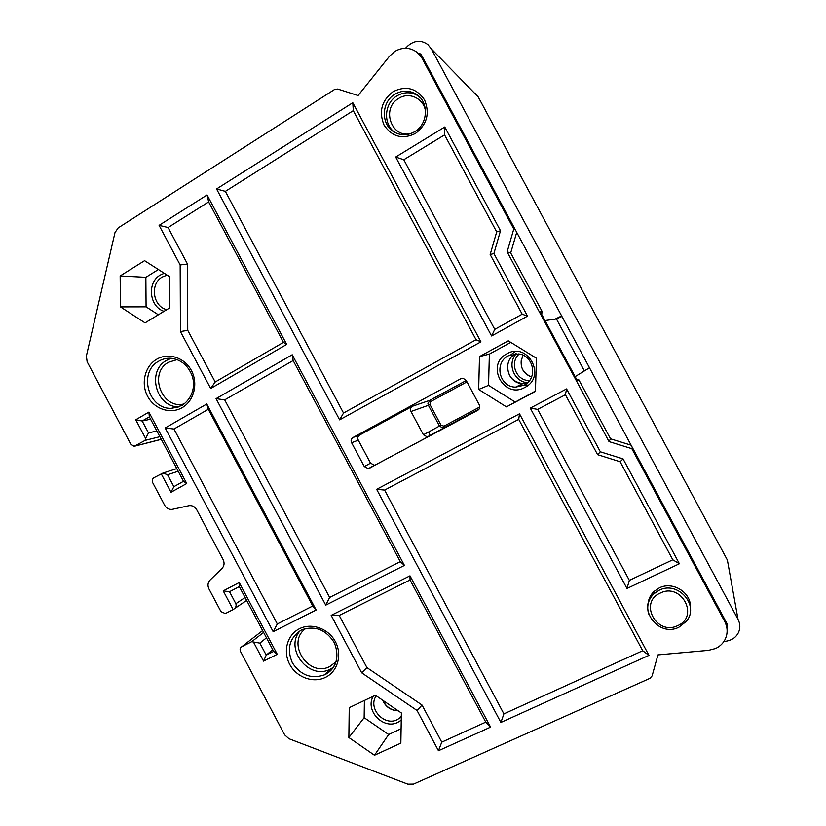 <?xml version="1.0" encoding="UTF-8"?>
<svg xmlns="http://www.w3.org/2000/svg" width="826" height="826" viewBox="0 0 826 826"><rect width="100%" height="100%" fill="white"/><g stroke="black" fill="none" stroke-linecap="round" stroke-linejoin="round"><path stroke-width="1.24" d="M475.487 93.565L478.264 97.024L727.386 560.069L728.728 567.586M726.963 628.4L727.314 624.177L421.477 55.136L420.517 53.958L418.018 53.132M631.116 445.193L610.517 438.812L578.789 379.743L576.434 379.031M589.485 367.735L575.144 376.635M588.566 368.355L589.558 367.88M587.307 369.16L584.374 370.926L556.456 318.97L560.565 317.008M560.678 316.998L561.969 316.544M589.537 367.828L588.731 368.375M583.27 371.659L584.374 370.926M545.026 320.56L556.456 318.97M610.517 438.812L609.03 441.6L631.849 448.683L724.722 621.482C727.871 627.76 727.913 633.934 724.815 640.005C722.678 643.826 719.549 646.675 715.45 648.555L708.512 650.351L657.95 654.894L652.117 675.885L650.01 678.301L413.568 784.091L407.858 784.173L288.986 738.743L284.66 734.882L240.552 651.559C239.664 649.442 240.098 647.811 241.853 646.675L251.703 641.699L263.587 632.406M251.703 641.699L259.86 643.124L266.468 637.837M156.837 430.945L148.504 432.938L142.186 421.002L149.351 416.841L183.517 481.3L173.863 486.69L167.544 474.754L163.001 473.05L153.956 477.717C152.242 478.935 151.839 480.608 152.717 482.714L164.704 505.367C166.48 508.341 168.958 509.683 172.128 509.394L189.195 505.636C192.406 505.347 194.895 506.699 196.681 509.683L223.123 559.594C224.672 562.96 224.29 565.924 221.998 568.464L210.041 580.089C207.77 582.619 207.398 585.551 208.937 588.897L220.965 611.622L225.322 613.573L233.138 609.578C235.678 608.122 236.577 606.17 235.854 603.703L229.504 591.715L239.313 586.594L273.664 651.415L266.22 655.132L272.735 649.659M233.138 609.578L223.237 590.889L239.22 582.526L277.257 654.316L263.577 661.141L266.22 655.132L259.86 643.124M148.504 432.938L145.593 438.389L135.732 419.784L142.186 421.002L150.611 419.205M145.593 438.389L145.097 440.403L159.883 436.696M429.272 69.621L423.872 60.071L417.213 52.441C410.119 47.268 402.634 46.948 394.776 51.46L389.511 56.22L358.092 95.537L337.7 89.043L334.561 89.487L118.201 227.883L114.99 232.571L86.369 356.037L87.133 361.747L130.828 444.305L134.173 446.308L145.097 440.403M561.659 315.955L555.041 319.125M560.782 316.368L561.835 316.275M541.588 314.159L542.29 311.794L510.695 252.973L516.715 232.333M422.086 58.367L513.782 228.998L515.29 229.69M405.473 48.269L408.044 45.76C414.631 40.247 421.26 39.875 427.909 44.645L431.317 48.889L738.021 619.335C740.313 623.847 740.426 628.338 738.351 632.788C736.152 637.001 732.631 639.685 727.799 640.852L723.741 641.75M726.746 627.11L724.412 619.283L719.384 609.423M631.849 448.683L632.293 447.393M263.577 661.141L253.654 642.411M135.732 419.784L148.897 412.112L186.738 483.509L171.003 492.275L161.142 473.659M513.782 228.998L507.133 251.878L609.03 441.6M169.495 276.638L144.571 260.675L120.152 275.956L120.462 306.9L145.046 322.883L169.66 307.912L169.495 276.638M401.384 712.983L375.407 695.244L349.233 707.675L348.861 737.525L374.488 755.253L400.847 743.142L401.384 712.983M536.435 358.236L508.258 340.818L479.493 356.595L478.677 389.438L506.431 406.877L535.424 391.452L536.435 358.236M690.391 607.606C691.548 592.707 672.798 580.885 659.293 587.895L654.089 591.406C650.289 595.05 648.265 599.49 647.997 604.704M500.494 230.733L493.896 253.541L527.515 316.141L491.594 335.975L395.675 157.064L444.77 127.008L500.494 230.733L496.684 231.91L490.159 254.532L522.187 314.2L494.764 329.368L403.8 159.748L444.564 134.886L496.684 231.91M216.567 188.968L352.795 102.723L480.938 341.85L339.62 419.845L216.567 188.968L225.364 191.374L353.301 110.653L476.044 339.723L343.523 413.031L339.62 419.845M600.347 451.801L623.072 458.905L679.385 563.755L626.975 588.484L530.271 408.116L566.584 388.922L600.347 451.801L597.601 454.682L620.13 461.744L672.798 559.801L629.36 580.368L537.664 409.376L565.418 394.745L597.601 454.682M519.502 413.805L648.957 655.359L500.897 722.451L376.646 489.312L519.502 413.805L518.718 419.36L642.7 650.733L503.901 713.881L384.596 490.076L518.718 419.36M165.179 427.961L206.768 404.007L316.141 610.001L273.179 631.694L165.179 427.961L173.956 429.024L208.307 409.293L312.755 606.005L316.141 610.001M292.208 354.767L404.42 565.407L325.743 605.148L216.061 398.648L292.208 354.767L293.147 360.549L400.29 561.659L329.646 597.446L224.693 399.877L293.147 360.549M159.098 225.353L207.078 194.977L286.684 344.411L210.671 388.488L180.44 331.577L187.739 330.328L187.502 264.062L180.161 264.96L159.098 225.353L168.07 227.532L208.648 201.926L283.463 342.356L215.194 382.004L187.739 330.328M180.161 264.96L180.44 331.577M417.068 710.515L361.685 672.808L331.174 615.37L409.985 575.836L490.582 727.128L438.461 750.741L417.068 710.515L422.034 705.053L366.92 667.594L339.207 615.442L410.047 579.976L485.771 722.13L441.765 742.151L422.034 705.053M463.107 378.267L460.774 378.731L353.053 437.481C351.102 438.761 350.616 440.516 351.608 442.746L358.288 440.165L370.544 463.159L374.498 465.224L375.623 464.821L428.632 436.458L427.3 436.902L423.439 434.806L410.997 411.503C410.006 409.283 410.512 407.528 412.484 406.237L359.723 434.992C357.803 436.252 357.317 437.976 358.288 440.165M463.076 378.267L466.184 380.394L479.307 404.905C480.319 407.208 479.782 409.025 477.696 410.357L368.324 468.672L364.297 466.566L351.608 442.746M273.664 651.415L277.257 654.316M239.313 586.594L239.22 582.526M229.504 591.715L223.237 590.889M173.863 486.69L171.003 492.275M183.517 481.3L186.738 483.509M149.351 416.841L148.897 412.112M423.872 60.071L419.247 54.361M510.695 252.973L507.133 251.878M578.789 379.743L577.364 380.776L540.369 311.877L542.29 311.794M120.462 306.9L146.078 306.849L145.861 277.319L120.152 275.956M158.355 314.789L146.078 306.849M158.396 269.524L145.861 277.319M374.488 755.253L388.654 734.52L401.106 728.749M348.861 737.525L364.152 717.68L364.4 700.469M388.654 734.52L364.152 717.68M506.431 406.877L535.434 391.049M478.677 389.438L488.558 385.36L489.374 354.106L479.493 356.595M515.001 401.921L488.558 385.36M510.788 342.377L489.374 354.106M444.77 127.008L444.564 134.886M493.896 253.541L490.159 254.532M527.515 316.141L522.187 314.2M491.594 335.975L494.764 329.368M395.675 157.064L403.8 159.748M352.795 102.723L353.301 110.653M480.938 341.85L476.044 339.723M225.364 191.374L343.523 413.031M679.385 563.755L672.798 559.801M623.072 458.905L620.13 461.744M626.975 588.484L629.36 580.368M530.271 408.116L537.664 409.376M566.584 388.922L565.418 394.745M648.957 655.359L642.7 650.733M500.897 722.451L503.901 713.881M376.646 489.312L384.596 490.076M206.768 404.007L208.307 409.293M273.179 631.694L277.309 623.95L312.755 606.005M277.309 623.95L173.956 429.024M404.42 565.407L400.29 561.659M325.743 605.148L329.646 597.446M216.061 398.648L224.693 399.877M207.078 194.977L208.648 201.926M286.684 344.411L283.463 342.356M210.671 388.488L215.194 382.004M168.07 227.532L187.502 264.062M490.582 727.128L485.771 722.13M409.985 575.836L410.047 579.976M438.461 750.741L441.765 742.151M361.685 672.808L366.92 667.594M331.174 615.37L339.207 615.442M479.214 408.953L444.367 427.6L442.819 428.013L439.473 426.051L423.439 434.806M410.997 411.503L428.384 405.298L427.94 403.718L429.799 400.342L466.246 380.507M650.361 598.189L650.764 595.484M722.843 616.351L722.76 615.711M262.616 630.568L241.853 646.675M235.854 603.703L245.105 597.518M246.644 600.43L234.171 608.876M178.189 471.254L167.544 474.754M135.557 445.906L161.256 439.298M724.722 621.482L724.412 619.283M156.558 359.32C144.839 366.207 140.709 383.481 147.596 396.274C154.317 409.159 170.466 414.538 182.195 407.641C194.017 400.94 198.405 383.481 191.405 370.513C184.58 357.451 168.174 352.248 156.558 359.32M299.477 628.71C287.241 634.75 282.709 651.394 289.668 664.3C296.441 677.289 313.085 683.494 325.33 677.444C337.669 671.59 342.47 654.781 335.397 641.699C328.521 628.524 311.598 622.474 299.477 628.71M393.011 91.717C381.591 100.679 378.618 111.82 384.069 125.118C392.051 136.868 402.499 139.656 415.426 133.482C426.99 124.592 430.047 113.41 424.574 99.925C416.449 88.103 405.927 85.357 393.011 91.717M426.34 64.655L426.866 65.151M431.317 48.889L478.264 97.024M738.021 619.335L727.386 560.069M164.013 311.34C149.32 306.704 146.76 282.595 160.223 275.089L164.229 273.261M166.78 309.657C152.903 306.56 149.682 283.989 162.185 277.061L167.1 275.099M401.26 720.2L397.853 722.337C383.223 730.05 364.638 710.236 373.29 696.246M401.333 715.894L400.021 717.99L401.322 716.875L397.337 719.632C384.018 726.673 367.477 707.944 376.243 695.812M398.194 710.804C390.905 710.556 385.721 707.015 382.634 700.18M506.885 353.817C527.886 341.272 546.905 376.708 524.902 387.404C503.912 399.619 485.172 364.638 506.885 353.817M508.331 355.769L518.604 353.931C533.988 355.397 538.046 378.597 524.107 385.184L515.62 387.126C499.4 387.229 493.711 362.862 508.331 355.769M526.988 383.223L522.765 383.625C507.381 383.729 501.785 360.786 515.507 353.776M528.227 385.133L519.523 385.205M510.437 355.159L515.052 351.566M516.25 353.755C506.875 363.657 513.979 381.839 527.556 382.727M521.309 359.764C520.308 368.19 523.725 373.93 531.572 376.986C521.733 372.495 518.904 365.257 523.085 355.252M529.796 380.166L529.043 380.538C516.002 380.59 509.281 362.552 519.172 354.024M678.9 627.223L686.396 621.297C700.076 605.551 677.805 580.327 659.107 590.27L653.862 593.801C648.224 599.49 646.49 606.201 648.658 613.966M660.253 593.089C681.305 582.227 699.736 616.547 677.702 625.623C656.66 636.185 638.488 602.288 660.253 593.089M466.969 381.86L430.79 401.519L429.799 400.342L412.484 406.237M359.723 434.992L353.053 437.481M460.774 378.731L462.612 378.236M428.632 436.458L444.398 427.579L443.965 426.154L479.803 406.96M443.965 426.154L441.032 425.225L439.473 426.051L428.384 405.298L429.943 404.492L441.032 425.225M429.943 404.492L430.79 401.519M369.47 468.259L375.623 464.821M370.544 463.159L364.297 466.566M181.865 405.556C193.862 397.378 195.204 384.41 192.066 375.562C187.915 365.257 180.915 359.496 171.065 358.277C166.615 357.988 162.464 358.98 158.633 361.23C138.056 372.123 148.308 409.582 171.447 408.312L181.885 405.545L171.447 408.312L179.387 406.764M171.312 358.288L166.522 360.394C146.212 371.132 156.3 408.023 179.139 406.764L179.366 406.764M177.115 359.609L168.535 362.263C147.926 373.197 162.247 410.45 184.487 403.79M301.118 630.197C289.441 637.971 286.519 648.833 292.342 662.772C300.736 675.431 311.608 679.406 324.938 674.697L325.289 674.522C329.904 672.116 333.281 668.482 335.408 663.619M300.137 630.723C283.896 648.627 309.12 680.789 330.348 669.101L325.289 674.522C336.626 667.377 339.662 656.815 334.385 642.835C326.363 630.104 315.852 625.623 302.843 629.402L301.284 630.114M330.699 668.936L333.498 667.222L330.699 668.936M305.785 628.472C285.631 642.36 308.408 678.187 329.956 666.427L336.11 661.678M420.341 97.829L416.944 94.753C409.779 90.096 402.376 89.951 394.766 94.309C381.147 102.187 380.827 124.757 394.147 132.015C400.889 135.732 407.734 135.65 414.693 131.757M418.73 96.188C411.647 91.717 404.379 91.624 396.924 95.899C383.904 103.446 382.944 124.757 395.179 132.594M425.545 112.037C424.636 98.913 409.314 91.232 398.648 98.459C380.435 108.774 392.205 139.924 411.761 133.192M429.954 435.725L428.849 431.853M176.795 468.61L163.114 473.03M161.287 439.349L135.35 446.009M428.983 69.085L428.457 68.589M382.851 700.324C386.021 706.88 391.07 710.329 398.008 710.68M507.845 364.225C506.957 375.303 511.924 381.767 522.765 383.625L515.62 387.126L524.076 385.226C538.087 378.711 533.906 355.314 518.604 353.931M654.089 591.406L653.862 593.801C636.722 608.411 658.477 637.672 678.817 627.254M479.225 408.932L427.29 436.882M368.324 468.652L374.498 465.203M418.545 96.022L416.944 94.753C429.004 102.476 428.013 124.22 414.704 131.695C407.641 135.629 400.796 135.732 394.147 132.015M727.314 627.874L726.601 622.866"/></g></svg>
